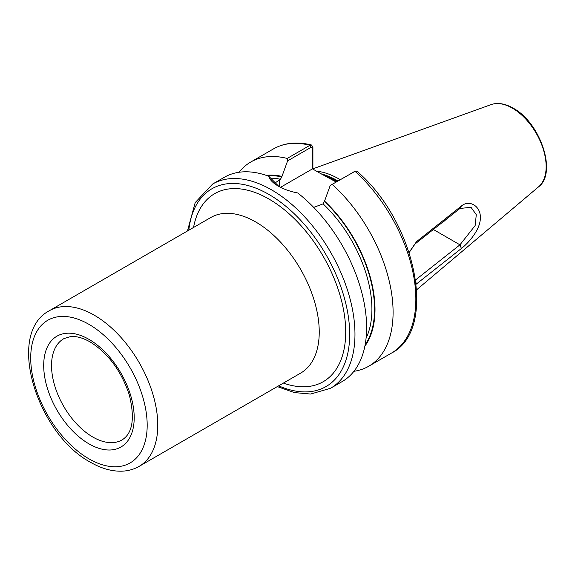 <?xml version="1.0" encoding="UTF-8"?>
<svg xmlns="http://www.w3.org/2000/svg" width="575" height="575" viewBox="0 0 575 575"><rect width="100%" height="100%" fill="white"/><g stroke="black" fill="none" stroke-linecap="round" stroke-linejoin="round"><path stroke-width="0.86" d="M438.66 225.328L450.656 215.833M444.051 221.066A30.885 17.832 -120 0 0 445.302 220.879M336.188 182.031L320.095 173.255L336.706 181.729M340.228 179.695A83.468 48.192 -120 0 0 339.092 179.026A83.468 48.192 -120 0 0 316.502 171.178M409.098 252.382L416.53 241.644L461.402 206.022C469.293 199.266 480.686 206.109 480.348 217.558C480.678 228.879 469.337 242.283 461.402 248.479L416.185 284.187M212.635 184.036A117.918 68.08 -120 0 1 271.594 189.872A117.918 68.08 -120 0 1 348.623 293.782A117.918 68.08 -120 0 1 330.553 388.276L342.197 381.548A117.918 68.08 -120 0 0 362.753 296.369A117.918 68.08 -120 0 0 297.692 192.948C290.174 191.511 283.683 189.211 278.207 186.056L278.207 186.056C272.838 182.943 269.697 179.673 268.784 176.259A117.918 68.08 -120 0 0 224.279 177.308L212.635 184.036L195.205 202.58L187.457 230.985M274.562 183.296L280.456 179.256L281.786 176.892L287.608 160.871L287.184 158.441L309.947 145.295L311.506 145.008L312.901 147.02L312.901 169.1M330.223 185.473L354.998 171.314A117.918 68.08 -120 0 1 391.431 353.122C438.438 329.525 415.826 221.497 356.946 171.199L355.278 171.163L330.223 185.473L324.401 201.494L323.078 203.866L313.691 207.388M353.927 371.299A117.918 68.08 -120 0 0 368.668 366.268A117.918 68.08 -120 0 0 332.235 184.453M364.873 346.136A101.71 58.722 -120 0 0 324.401 200.955M268.784 176.259L278.897 186.437M287.184 158.441A117.918 68.08 -120 0 0 250.75 162.028A117.918 68.08 -120 0 0 239.02 172.277M281.786 176.353A101.71 58.722 -120 0 0 266.283 175.375M312.678 168.971L312.678 148.206L311.161 147.265L287.608 160.871M320.095 173.255L312.491 168.863L280.535 187.306M312.901 147.02L312.678 148.206M415.639 279.881L459.95 244.828L475.144 225.58L476.287 214.683L471.004 207.302L459.95 208.459L415.057 243.972L409.156 252.554M416.53 283.921L416.005 282.656M433.392 229.497L459.95 244.828L461.402 248.479M459.95 208.459L461.402 206.022M416.53 241.644L415.057 243.972M88.953 339.351A63.99 36.944 60 0 1 134.198 417.723A63.99 36.944 60 0 1 88.953 443.85A63.99 36.944 60 0 1 43.7 365.477A63.99 36.944 60 0 1 88.953 339.351M92.819 437.036A58.384 33.709 -120 0 0 122.54 439.609C132.717 432.896 134.967 417.96 129.274 394.809C121.282 370.947 108.229 353.323 90.11 341.917C82.606 337.726 76.037 335.958 70.402 336.627L64.17 338.51A58.384 33.709 -120 0 0 54.532 385.099A58.384 33.709 -120 0 0 92.819 437.036M193.552 227.47A108.56 62.675 60 0 1 268.942 199.043A108.56 62.675 60 0 1 345.367 323.423A108.56 62.675 60 0 1 283.396 383.079M139.164 466.347L300.632 373.125A89.844 51.872 -120 0 0 314.403 301.135A89.844 51.872 -120 0 0 255.71 221.964A89.844 51.872 -120 0 0 210.788 217.515L49.321 310.737A89.844 51.872 60 0 1 94.243 315.186A89.844 51.872 60 0 1 152.936 394.357A89.844 51.872 60 0 1 139.164 466.347C133.91 469.351 128.139 470.961 121.835 471.184C111.615 471.428 101.164 468.46 90.498 462.271C37.195 433.902 5.355 333.752 49.321 310.737M88.953 458.843A82.354 47.545 -120 0 0 147.186 425.22A82.354 47.545 -120 0 0 88.953 324.357A82.354 47.545 -120 0 0 30.712 357.981A82.354 47.545 -120 0 0 88.953 458.843M278.638 385.825A114.173 65.917 -120 0 0 349.535 328.598A114.173 65.917 -120 0 0 268.942 194.458A114.173 65.917 -120 0 0 188.794 230.216M337.324 181.377A82.721 47.761 -120 0 0 336.706 181.017A82.721 47.761 -120 0 0 324.717 175.526M337.518 181.262A82.721 47.761 -120 0 0 336.907 180.902A82.721 47.761 -120 0 0 323.452 174.944M337.985 180.988A82.8 47.804 -120 0 0 337.317 180.6A82.8 47.804 -120 0 0 321.375 173.952M491.122 104.593C497.763 102.372 505.102 103.565 513.137 108.157C540.234 122.425 557.455 172.974 538.595 186.818A47.725 27.557 -120 0 0 542.865 147.969A47.725 27.557 -120 0 0 512.397 108.157A47.725 27.557 -120 0 0 491.122 104.593L312.901 168.827M365.147 344.734A101.071 58.355 -120 0 0 324.401 201.494M366.081 338.201A99.202 57.277 -120 0 0 323.078 203.866M311.161 147.265L309.947 145.295A117.918 68.08 -120 0 0 273.513 148.882C284.503 142.715 297.167 141.421 311.506 145.008M281.786 176.892A101.071 58.355 -120 0 0 267.641 175.842M280.456 179.256A99.202 57.277 -120 0 0 270.976 178.178M279.536 179.795L279.536 186.789M330.553 388.276L310.637 394.04L294.371 392.581L277.301 386.594M538.595 186.818L416.681 289.764M391.431 353.122L368.668 366.268M273.513 148.882L250.75 162.028M355.278 171.163L353.92 171.796"/></g></svg>
